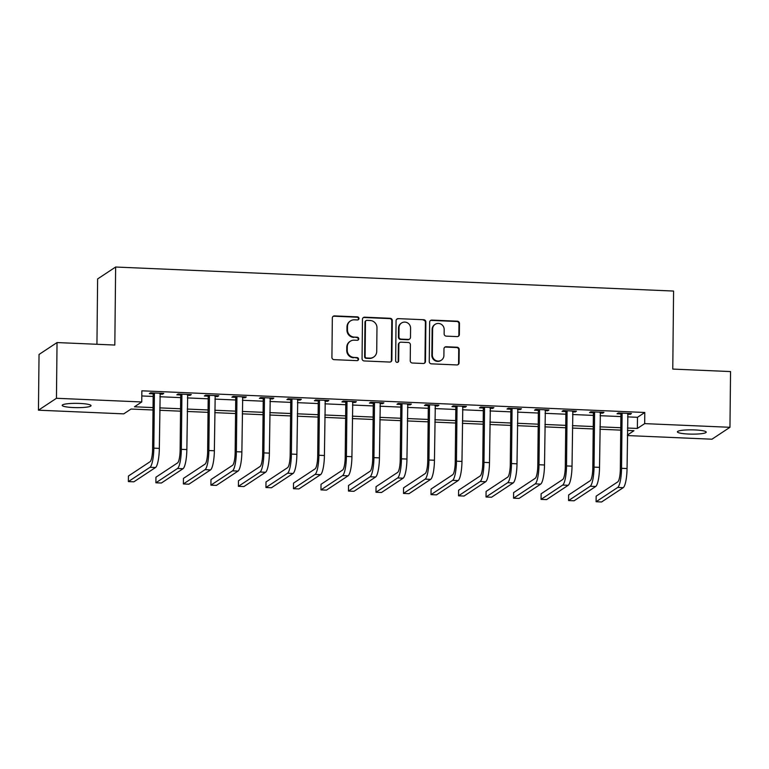 <?xml version="1.0" encoding="UTF-8"?>
<svg xmlns="http://www.w3.org/2000/svg" width="769" height="769" viewBox="0 0 769 769"><rect width="100%" height="100%" fill="white"/><g stroke="black" fill="none" stroke-linecap="round" stroke-linejoin="round"><path stroke-width="1.15" d="M358.969 318.481A1.548 1.5 56.5 0 0 357.47 316.876L334.515 315.896A2.211 2.134 56.5 0 0 332.333 317.991L331.92 357.374A2.211 2.134 56.5 0 0 334.063 359.652L357.018 360.642A1.548 1.5 56.5 0 0 358.546 359.181A1.548 1.5 56.5 0 0 357.047 357.575L354.076 357.45A7.084 6.844 56.5 0 1 347.232 350.155L347.271 346.867A7.084 6.844 56.5 0 1 354.259 340.167L357.229 340.292A1.548 1.5 56.5 0 0 358.758 338.831A1.548 1.5 56.5 0 0 357.258 337.226L354.288 337.101A7.084 6.844 56.5 0 1 347.444 329.805L347.482 326.517A7.084 6.844 56.5 0 1 354.471 319.817L357.441 319.942A1.548 1.5 56.5 0 0 358.969 318.481M358.046 319.837A1.548 1.5 56.5 0 0 356.989 317.203L334.034 316.213A2.211 2.134 56.5 0 0 333.044 316.415M357.623 360.536A1.548 1.5 56.5 0 0 356.556 357.902L354.076 357.45M357.835 340.186A1.548 1.5 56.5 0 0 356.768 337.553L354.288 337.101M688.688 434.052A14.428 2.144 0.6 0 1 677.374 431.842A14.428 2.144 0.6 0 1 694.916 429.938A14.428 2.144 0.6 0 1 706.23 432.149A14.428 2.144 0.6 0 1 688.688 434.052M73.507 407.56A14.428 2.144 0.6 0 1 62.193 405.35A14.428 2.144 0.6 0 1 79.736 403.437A14.428 2.144 0.6 0 1 91.04 405.648A14.428 2.144 0.6 0 1 73.507 407.56M457.18 336.611A2.211 2.134 56.5 0 0 459.362 334.515L459.478 323.461A2.211 2.134 56.5 0 0 457.334 321.182L431.842 320.087A2.211 2.134 56.5 0 0 429.66 322.182L429.246 361.565A2.211 2.134 56.5 0 0 431.39 363.843L456.882 364.948A2.211 2.134 56.5 0 0 459.064 362.853L459.199 349.501A2.211 2.134 56.5 0 0 457.065 347.223L446.155 346.752A2.211 2.134 56.5 0 0 443.973 348.847L443.905 355.461A5.921 5.719 56.5 0 1 435.398 360.296A5.921 5.719 56.5 0 1 432.341 354.97L432.62 329.036A5.921 5.719 56.5 0 1 441.118 324.21A5.921 5.719 56.5 0 1 444.174 329.536L444.126 333.861A2.211 2.134 56.5 0 0 446.27 336.14L457.18 336.611M153.021 409.992L131.038 409.041L123.742 413.866L38.45 410.194L39.036 354.461L57.041 342.561L114.821 345.05L115.638 267.026L673.586 291.057L672.769 369.082L730.55 371.571L729.964 427.295L711.959 439.205L627.389 435.562M57.041 342.561L56.454 398.284L141.746 401.966L134.45 406.791L153.05 407.589M627.591 416.875L637.491 417.307L644.797 412.482L141.861 390.815L141.746 401.966M644.797 412.482L644.682 423.623L729.964 427.295M392.286 320.567A2.211 2.134 56.5 0 0 390.152 318.289L364.66 317.193A2.211 2.134 56.5 0 0 362.468 319.289L362.064 358.671A2.211 2.134 56.5 0 0 364.198 360.949L389.691 362.055A2.211 2.134 56.5 0 0 391.873 359.959L392.286 320.567L391.796 320.894A2.211 2.134 56.5 0 0 389.662 318.606L364.17 317.51A2.211 2.134 56.5 0 0 363.179 317.712M398.246 318.635L423.748 319.731A2.211 2.134 56.5 0 1 425.882 322.019L425.468 361.401A2.211 2.134 56.5 0 1 423.286 363.497L412.376 363.026A2.211 2.134 56.5 0 1 410.242 360.748L410.406 344.772A2.211 2.134 56.5 0 0 408.272 342.493L401.034 342.176A2.211 2.134 56.5 0 0 398.851 344.272L398.669 360.901A1.548 1.5 56.5 0 1 396.448 362.17A1.548 1.5 56.5 0 1 395.651 360.776L396.064 320.731A2.211 2.134 56.5 0 1 398.246 318.635L423.748 319.731M141.813 395.958L153.166 396.448M159.875 396.737L180.677 397.631M187.386 397.919L208.188 398.813M214.897 399.101L235.698 399.995M242.408 400.284L263.219 401.187M269.929 401.476L290.73 402.37M297.44 402.658L318.241 403.552M324.951 403.84L345.752 404.734M352.462 405.032L373.263 405.926M379.973 406.215L400.774 407.109M407.483 407.397L428.295 408.291M435.004 408.579L455.806 409.483M462.515 409.771L483.317 410.665M490.026 410.954L510.827 411.848M517.537 412.136L538.338 413.03M545.048 413.318L565.849 414.222M572.559 414.51L593.37 415.404M600.08 415.693L620.881 416.587M159.904 394.074L162.547 394.189L163.759 393.392L150.561 392.815L149.34 393.622L152.935 393.776M187.415 395.266L190.058 395.381L191.279 394.574L178.072 394.007L176.851 394.805L180.446 394.958M214.926 396.448L217.569 396.564L218.79 395.756L205.583 395.189L204.362 395.997L207.957 396.15M242.437 397.631L245.08 397.746L246.301 396.939L233.094 396.371L231.882 397.179L235.468 397.333M269.948 398.813L272.601 398.928L273.812 398.131L260.604 397.554L259.393 398.361L262.979 398.515M297.468 400.005L300.112 400.12L301.323 399.313L288.115 398.746L286.904 399.544L290.49 399.707M324.979 401.187L327.623 401.303L328.834 400.495L315.636 399.928L314.415 400.736L318.01 400.889M352.49 402.37L355.134 402.485L356.355 401.678L343.147 401.11L341.926 401.918L345.521 402.072M380.001 403.562L382.645 403.667L383.866 402.869L370.658 402.302L369.437 403.1L373.032 403.254M407.512 404.744L410.156 404.859L411.377 404.052L398.169 403.485L396.958 404.292L400.543 404.446M435.033 405.926L437.676 406.042L438.888 405.234L425.68 404.667L424.469 405.474L428.054 405.628M462.544 407.109L465.187 407.224L466.399 406.426L453.191 405.849L451.98 406.657L455.565 406.811M490.055 408.301L492.698 408.416L493.909 407.608L480.712 407.041L479.491 407.839L483.086 407.993M517.566 409.483L520.209 409.598L521.43 408.791L508.222 408.224L507.002 409.031L510.597 409.185M545.077 410.665L547.72 410.781L548.941 409.973L535.733 409.406L534.513 410.213L538.108 410.367M572.588 411.857L575.231 411.963L576.452 411.165L563.244 410.598L562.033 411.396L565.619 411.55M600.108 413.04L602.752 413.155L603.963 412.347L590.755 411.78L589.544 412.578L593.13 412.742M627.619 414.222L630.263 414.337L631.474 413.53L618.266 412.963L617.055 413.77L620.641 413.924M115.638 267.026L97.625 278.936L96.942 344.281M38.45 410.194L56.454 398.284M627.398 435.052L633.973 430.707L627.446 430.419M620.737 430.131L599.935 429.237M593.226 428.948L572.424 428.054M565.715 427.766L544.913 426.862M538.194 426.574L517.393 425.68M510.683 425.392L489.882 424.498M483.172 424.209L462.371 423.315M455.661 423.027L434.86 422.123M428.15 421.835L407.349 420.941M400.639 420.653L379.838 419.759M373.119 419.47L352.317 418.576M345.608 418.278L324.806 417.384M318.097 417.096L297.295 416.202M290.586 415.914L269.784 415.02M263.075 414.731L242.273 413.828M235.564 413.539L214.753 412.645M208.043 412.357L187.242 411.463M180.532 411.175L159.731 410.281M627.475 428.025L637.376 428.448L644.682 423.623M159.76 407.878L180.561 408.772M187.271 409.06L208.072 409.964M214.782 410.252L235.583 411.146M242.293 411.434L263.094 412.328M269.804 412.617L290.615 413.511M297.324 413.809L318.126 414.702M324.835 414.991L345.637 415.885M352.346 416.173L373.148 417.067M379.857 417.356L400.659 418.259M407.368 418.547L428.17 419.441M434.879 419.73L455.69 420.624M462.4 420.912L483.201 421.806M489.911 422.094L510.712 422.998M517.422 423.286L538.223 424.18M544.933 424.469L565.734 425.363M572.444 425.651L593.245 426.545M599.955 426.843L620.766 427.737M637.491 417.307L637.376 428.448M162.547 394.189L162.557 393.334M190.058 395.381L190.068 394.516M217.569 396.564L217.579 395.708M245.08 397.746L245.09 396.891M272.601 398.928L272.601 398.073M300.112 400.12L300.121 399.265M327.623 401.303L327.632 400.447M355.134 402.485L355.143 401.629M382.645 403.667L382.654 402.812M410.156 404.859L410.165 404.004M437.676 406.042L437.676 405.186M465.187 407.224L465.197 406.368M492.698 408.416L492.708 407.551M520.209 409.598L520.219 408.743M547.72 410.781L547.73 409.925M575.231 411.963L575.241 411.107M602.752 413.155L602.761 412.299M630.263 414.337L630.272 413.482M350.491 320.913L350.001 321.231A7.084 6.844 56.5 0 0 346.992 326.844L347.482 326.517M353.798 337.428A7.084 6.844 56.5 0 1 346.963 330.122L346.992 326.844M350.279 341.263L349.789 341.58A7.084 6.844 56.5 0 0 346.781 347.194L347.271 346.867M353.586 357.777A7.084 6.844 56.5 0 1 346.752 350.472L346.781 347.194M390.681 361.853A2.211 2.134 56.5 0 0 391.392 360.277L391.796 320.894M366.996 320.356A1.548 1.5 56.5 0 0 365.467 321.827L365.112 356.393A1.548 1.5 56.5 0 0 366.602 357.989L369.735 358.123A7.084 6.844 56.5 0 0 376.723 351.423L376.973 327.786A7.084 6.844 56.5 0 0 370.129 320.49L366.996 320.356M366.131 320.596L365.64 320.913A1.548 1.5 56.5 0 0 364.987 322.144L365.467 321.827M373.715 357.027L373.234 357.354A7.084 6.844 56.5 0 1 369.255 358.45L366.121 358.316A1.548 1.5 56.5 0 1 364.621 356.72L364.987 322.144M424.277 363.295A2.211 2.134 56.5 0 0 424.978 361.728L425.392 322.336A2.211 2.134 56.5 0 0 423.258 320.058M399.784 342.522L399.303 342.849A2.211 2.134 56.5 0 0 398.361 344.599L398.188 361.228L398.669 360.901M397.756 362.266A1.548 1.5 56.5 0 0 398.188 361.228M410.579 328.2A5.921 5.719 56.5 0 0 401.533 323.009A5.921 5.719 56.5 0 0 399.024 327.7L398.928 336.832A2.211 2.134 56.5 0 0 401.062 339.119L408.301 339.427A2.211 2.134 56.5 0 0 410.483 337.331L410.579 328.2M401.533 323.009L401.053 323.336A5.921 5.719 56.5 0 0 398.534 328.027L399.024 327.7M409.541 339.091L409.06 339.408A2.211 2.134 56.5 0 1 407.81 339.754L400.572 339.437A2.211 2.134 56.5 0 1 398.438 337.158L398.534 328.027M397.765 318.962A2.211 2.134 56.5 0 0 396.775 319.154M435.129 324.345L434.648 324.672A5.921 5.719 56.5 0 0 432.13 329.363L432.62 329.036M441.387 360.152L440.906 360.478A5.921 5.719 56.5 0 1 431.861 355.288L432.13 329.363M457.872 364.746A2.211 2.134 56.5 0 0 458.574 363.17L458.718 349.828A2.211 2.134 56.5 0 0 456.575 347.54L445.664 347.069A2.211 2.134 56.5 0 0 444.684 347.271M458.17 336.409A2.211 2.134 56.5 0 0 458.872 334.832L458.987 323.787A2.211 2.134 56.5 0 0 456.853 321.5L431.361 320.404A2.211 2.134 56.5 0 0 430.371 320.606M154.146 392.969L154.406 393.641L153.185 394.439L152.618 448.961A11.275 2.394 92.5 0 1 150.061 461.717L128.433 476.021L128.375 481.596L150.003 467.292A16.908 3.585 -87.5 0 0 153.829 448.154L154.406 393.641M128.375 481.596L133.873 481.827L155.511 467.523A16.908 3.585 -87.5 0 0 159.337 448.394L160.173 393.228M153.185 394.439L152.598 392.911M181.657 394.161L181.917 394.824L180.696 395.631L180.129 450.144A11.275 2.394 92.5 0 1 177.572 462.9L155.944 477.203L155.886 482.778L177.514 468.475A16.908 3.585 -87.5 0 0 181.34 449.346L181.917 394.824M155.886 482.778L161.384 483.019L183.022 468.715A16.908 3.585 -87.5 0 0 186.848 449.577L187.684 394.42M180.696 395.631L180.109 394.093M209.168 395.343L209.428 396.006L208.207 396.814L207.64 451.336A11.275 2.394 92.5 0 1 205.092 464.082L183.455 478.385L183.397 483.961L205.035 469.657A16.908 3.585 -87.5 0 0 208.86 450.528L209.428 396.006M183.397 483.961L188.895 484.201L210.533 469.897A16.908 3.585 -87.5 0 0 214.359 450.769L215.195 395.602M208.207 396.814L207.62 395.276M236.689 396.525L236.939 397.198L235.727 397.996L235.151 452.518A11.275 2.394 92.5 0 1 232.603 465.274L210.966 479.577L210.908 485.152L232.546 470.839A16.908 3.585 -87.5 0 0 236.371 451.711L236.939 397.198M210.908 485.152L216.416 485.383L238.044 471.08A16.908 3.585 -87.5 0 0 241.87 451.951L242.706 396.785M235.727 397.996L235.131 396.458M264.2 397.717L264.449 398.38L263.238 399.188L262.662 453.7A11.275 2.394 92.5 0 1 260.114 466.456L238.477 480.76L238.419 486.335L260.057 472.031A16.908 3.585 -87.5 0 0 263.882 452.893L264.449 398.38M238.419 486.335L243.927 486.566L265.555 472.262A16.908 3.585 -87.5 0 0 269.381 453.133L270.227 397.977M263.238 399.188L262.652 397.65M291.711 398.9L291.96 399.563L290.749 400.37L290.173 454.883A11.275 2.394 92.5 0 1 287.625 467.639L265.997 481.942L265.939 487.517L287.568 473.214A16.908 3.585 -87.5 0 0 291.393 454.085L291.96 399.563M265.939 487.517L271.438 487.757L293.076 473.454A16.908 3.585 -87.5 0 0 296.892 454.316L297.738 399.159M290.749 400.37L290.163 398.832M319.222 400.082L319.481 400.745L318.26 401.553L317.693 456.075A11.275 2.394 92.5 0 1 315.136 468.83L293.508 483.134L293.45 488.7L315.079 474.396A16.908 3.585 -87.5 0 0 318.904 455.267L319.481 400.745M293.45 488.7L298.949 488.94L320.586 474.636A16.908 3.585 -87.5 0 0 324.412 455.508L325.249 400.341M318.26 401.553L317.674 400.015M346.732 401.264L346.992 401.937L345.771 402.735L345.204 457.257A11.275 2.394 92.5 0 1 342.657 470.013L321.019 484.316L320.961 489.891L342.589 475.588A16.908 3.585 -87.5 0 0 346.415 456.45L346.992 401.937M320.961 489.891L326.46 490.122L348.097 475.819A16.908 3.585 -87.5 0 0 351.923 456.69L352.76 401.524M345.771 402.735L345.185 401.197M374.243 402.456L374.503 403.119L373.282 403.927L372.715 458.439A11.275 2.394 92.5 0 1 370.168 471.195L348.53 485.499L348.472 491.074L370.11 476.77A16.908 3.585 -87.5 0 0 373.936 457.642L374.503 403.119M348.472 491.074L353.971 491.314L375.608 477.011A16.908 3.585 -87.5 0 0 379.434 457.872L380.271 402.716M373.282 403.927L372.696 402.389M401.764 403.638L402.014 404.302L400.803 405.109L400.226 459.622A11.275 2.394 92.5 0 1 397.679 472.377L376.041 486.681L375.983 492.256L397.621 477.953A16.908 3.585 -87.5 0 0 401.447 458.824L402.014 404.302M375.983 492.256L381.491 492.496L403.119 478.193A16.908 3.585 -87.5 0 0 406.945 459.055L407.781 403.898M400.803 405.109L400.207 403.571M429.275 404.821L429.525 405.494L428.314 406.292L427.737 460.814A11.275 2.394 92.5 0 1 425.19 473.569L403.552 487.873L403.494 493.438L425.132 479.135A16.908 3.585 -87.5 0 0 428.958 460.006L429.525 405.494M403.494 493.438L409.002 493.679L430.63 479.375A16.908 3.585 -87.5 0 0 434.456 460.247L435.302 405.08M428.314 406.292L427.727 404.754M456.786 406.003L457.036 406.676L455.825 407.483L455.248 461.996A11.275 2.394 92.5 0 1 452.701 474.752L431.073 489.055L431.015 494.63L452.643 480.327A16.908 3.585 -87.5 0 0 456.469 461.189L457.036 406.676M431.015 494.63L436.513 494.861L458.151 480.558A16.908 3.585 -87.5 0 0 461.967 461.429L462.813 406.263M455.825 407.483L455.238 405.945M484.297 407.195L484.557 407.858L483.336 408.666L482.769 463.178A11.275 2.394 92.5 0 1 480.212 475.934L458.584 490.238L458.526 495.813L480.154 481.509A16.908 3.585 -87.5 0 0 483.98 462.38L484.557 407.858M458.526 495.813L464.024 496.053L485.662 481.75A16.908 3.585 -87.5 0 0 489.488 462.611L490.324 407.455M483.336 408.666L482.749 407.128M511.808 408.377L512.067 409.041L510.847 409.848L510.28 464.37A11.275 2.394 92.5 0 1 507.732 477.116L486.095 491.429L486.037 496.995L507.665 482.692A16.908 3.585 -87.5 0 0 511.491 463.563L512.067 409.041M486.037 496.995L491.535 497.235L513.173 482.932A16.908 3.585 -87.5 0 0 516.999 463.803L517.835 408.637M510.847 409.848L510.26 408.31M539.319 409.56L539.578 410.233L538.358 411.031L537.791 465.553A11.275 2.394 92.5 0 1 535.243 478.308L513.605 492.612L513.548 498.187L535.186 483.884A16.908 3.585 -87.5 0 0 539.011 464.745L539.578 410.233M513.548 498.187L519.056 498.418L540.684 484.114A16.908 3.585 -87.5 0 0 544.51 464.985L545.346 409.819M538.358 411.031L537.771 409.493M566.84 410.752L567.089 411.415L565.878 412.222L565.302 466.735A11.275 2.394 92.5 0 1 562.754 479.491L541.116 493.794L541.059 499.369L562.697 485.066A16.908 3.585 -87.5 0 0 566.522 465.927L567.089 411.415M541.059 499.369L546.567 499.61L568.195 485.297A16.908 3.585 -87.5 0 0 572.021 466.168L572.857 411.011M565.878 412.222L565.282 410.684M594.35 411.934L594.6 412.597L593.389 413.405L592.812 467.917A11.275 2.394 92.5 0 1 590.265 480.673L568.627 494.976L568.57 500.552L590.207 486.248A16.908 3.585 -87.5 0 0 594.033 467.119L594.6 412.597M568.57 500.552L574.078 500.792L595.706 486.489A16.908 3.585 -87.5 0 0 599.532 467.35L600.378 412.194M593.389 413.405L592.803 411.867M621.861 413.116L622.111 413.78L620.9 414.587L620.333 469.109A11.275 2.394 92.5 0 1 617.776 481.865L596.148 496.168L596.09 501.734L617.718 487.431A16.908 3.585 -87.5 0 0 621.544 468.302L622.111 413.78M596.09 501.734L601.589 501.974L623.226 487.671A16.908 3.585 -87.5 0 0 627.052 468.542L627.889 413.376M620.9 414.587L620.314 413.049M356.989 317.203L357.47 316.876M356.556 357.902L357.047 357.575M356.768 337.553L357.258 337.226M346.963 330.122L347.444 329.805M346.752 350.472L347.232 350.155M334.034 316.213L334.515 315.896M391.392 360.277L391.873 359.959M364.17 317.51L364.66 317.193M389.662 318.606L390.152 318.289M364.621 356.72L365.112 356.393M366.121 358.316L366.602 357.989M369.255 358.45L369.735 358.123M425.392 322.336L425.882 322.019M424.978 361.728L425.468 361.401M398.361 344.599L398.851 344.272M398.438 337.158L398.928 336.832M400.572 339.437L401.062 339.119M407.81 339.754L408.301 339.427M431.861 355.288L432.341 354.97M445.664 347.069L446.155 346.752M456.575 347.54L457.065 347.223M458.718 349.828L459.199 349.501M458.574 363.17L459.064 362.853M431.361 320.404L431.842 320.087M456.853 321.5L457.334 321.182M458.987 323.787L459.478 323.461M458.872 334.832L459.362 334.515M153.829 448.154L159.337 448.394M150.003 467.292L155.511 467.523M181.34 449.346L186.848 449.577M177.514 468.475L183.022 468.715M208.86 450.528L214.359 450.769M205.035 469.657L210.533 469.897M236.371 451.711L241.87 451.951M232.546 470.839L238.044 471.08M263.882 452.893L269.381 453.133M260.057 472.031L265.555 472.262M291.393 454.085L296.892 454.316M287.568 473.214L293.076 473.454M318.904 455.267L324.412 455.508M315.079 474.396L320.586 474.636M346.415 456.45L351.923 456.69M342.589 475.588L348.097 475.819M373.936 457.642L379.434 457.872M370.11 476.77L375.608 477.011M401.447 458.824L406.945 459.055M397.621 477.953L403.119 478.193M428.958 460.006L434.456 460.247M425.132 479.135L430.63 479.375M456.469 461.189L461.967 461.429M452.643 480.327L458.151 480.558M483.98 462.38L489.488 462.611M480.154 481.509L485.662 481.75M511.491 463.563L516.999 463.803M507.665 482.692L513.173 482.932M539.011 464.745L544.51 464.985M535.186 483.884L540.684 484.114M566.522 465.927L572.021 466.168M562.697 485.066L568.195 485.297M594.033 467.119L599.532 467.35M590.207 486.248L595.706 486.489M621.544 468.302L627.052 468.542M617.718 487.431L623.226 487.671"/></g></svg>
